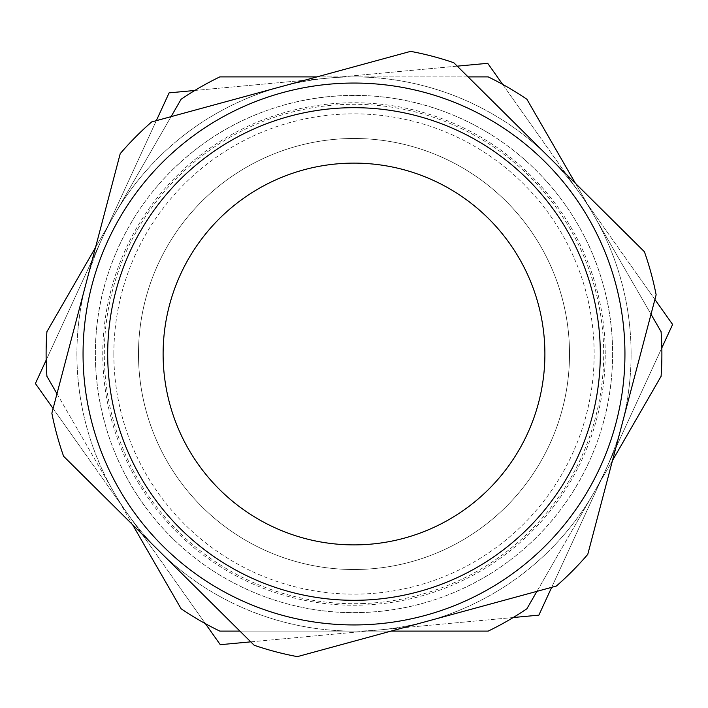 <?xml version="1.0" encoding="UTF-8"?>
<svg xmlns="http://www.w3.org/2000/svg" width="708" height="708" viewBox="0 0 708 708"><rect width="100%" height="100%" fill="white"/><g stroke="black" fill="none" stroke-linecap="round" stroke-linejoin="round"><path stroke-width="0.53" stroke-dasharray="3.54 2.66" d="M169.823 404.188A190.894 190.894 0 0 0 489.547 488.405A190.894 190.894 0 0 0 402.622 169.407A190.894 190.894 0 0 0 169.823 404.188M600.313 354A246.313 246.313 0 0 0 230.843 140.688A246.313 246.313 0 0 0 230.843 567.312A246.313 246.313 0 0 0 600.313 354A246.313 246.313 0 0 0 230.843 140.688A246.313 246.313 0 0 0 230.843 567.312A246.313 246.313 0 0 0 600.313 354A246.313 246.313 0 0 1 354 600.313A246.313 246.313 0 0 1 107.687 354A246.313 246.313 0 0 1 354 107.687A246.313 246.313 0 0 1 600.313 354A246.313 246.313 0 0 1 362.045 600.18A246.313 246.313 0 0 1 107.749 359.363A246.313 246.313 0 0 1 351.318 107.705A246.313 246.313 0 0 1 600.313 354A246.313 246.313 0 0 1 230.843 567.312A246.313 246.313 0 0 1 230.843 140.688A246.313 246.313 0 0 1 600.313 354M569.524 354A215.524 215.524 0 0 1 246.242 540.646A215.524 215.524 0 0 1 246.242 167.353A215.524 215.524 0 0 1 569.524 354A215.524 215.524 0 0 0 246.242 167.353A215.524 215.524 0 0 0 246.242 540.646A215.524 215.524 0 0 0 569.524 354M538.177 303.812A190.894 190.894 0 0 0 218.453 219.595A190.894 190.894 0 0 0 305.378 538.593A190.894 190.894 0 0 0 538.177 303.812M615.411 282.766A270.943 270.943 0 0 0 161.601 163.229A270.943 270.943 0 0 0 284.988 616.004A270.943 270.943 0 0 0 615.411 282.766A270.943 270.943 0 0 0 161.601 163.229A270.943 270.943 0 0 0 284.988 616.004A270.943 270.943 0 0 0 615.411 282.766M612.624 354A258.624 258.624 0 0 1 224.684 577.976A258.624 258.624 0 0 1 224.684 130.024A258.624 258.624 0 0 1 612.624 354A258.624 258.624 0 0 0 224.684 130.024A258.624 258.624 0 0 0 224.684 577.976A258.624 258.624 0 0 0 612.624 354M556.338 586.065L297.369 656.635A307.892 307.892 0 0 1 254.19 645.262L63.596 456.271A307.892 307.892 0 0 1 51.861 413.198L120.227 153.636A307.892 307.892 0 0 1 151.662 121.935L410.631 51.365A307.892 307.892 0 0 1 453.81 62.738L644.404 251.729A307.892 307.892 0 0 1 656.139 294.802L587.773 554.364A307.892 307.892 0 0 1 556.338 586.065M113.846 354A240.154 240.154 0 0 0 474.077 561.975A240.154 240.154 0 0 0 474.077 146.025A240.154 240.154 0 0 0 113.846 354M239.906 631.102L391.082 631.102M488.201 631.102L219.799 631.102A307.892 307.892 0 0 1 181.124 608.774L46.923 376.329A307.892 307.892 0 0 1 46.923 331.671L181.124 99.226A307.892 307.892 0 0 1 219.799 76.898L488.201 76.898A307.892 307.892 0 0 1 526.876 99.226L661.077 331.671A307.892 307.892 0 0 1 661.077 376.329L526.876 608.774A307.892 307.892 0 0 1 488.201 631.102M651.024 314.255L575.436 183.337M468.094 76.898L316.919 76.898M536.93 591.357L612.517 460.439M171.071 116.643L95.483 247.561M56.976 393.745L132.564 524.663M114.023 215.453A277.102 277.102 0 0 0 354 631.102A277.102 277.102 0 0 0 593.977 215.453A277.102 277.102 0 0 0 114.023 215.453M605.234 354A251.234 251.234 0 0 0 228.383 136.423A251.234 251.234 0 0 0 228.383 571.577A251.234 251.234 0 0 0 605.234 354M362.16 603.579A249.712 249.712 0 0 0 603.712 354A249.712 249.712 0 0 0 351.283 104.306A249.712 249.712 0 0 0 104.35 359.434A249.712 249.712 0 0 0 362.16 603.579M169.124 92.854L487.724 63.313L672.6 324.468L538.876 615.146L220.276 644.687L35.4 383.532L169.124 92.854M457.244 66.145L194.788 90.474M654.909 299.484L502.618 84.358M551.674 587.339L661.83 347.885M156.326 120.661L46.17 360.115M53.091 408.516L205.382 623.642M250.756 641.855L513.212 617.526M379.577 629.916A277.102 277.102 0 0 1 102.262 238.189A277.102 277.102 0 0 1 580.162 193.895A277.102 277.102 0 0 1 379.577 629.916M362.443 612.491C283.766 615.544 204.824 580.02 154.928 519.106C98.855 452.598 80.482 356.929 107.935 274.385C125.546 221.356 156.813 178.212 201.718 144.954C271.615 93.173 368.249 80.845 448.907 113.422C522.327 141.857 580.666 205.816 602.269 281.536C624.792 356.982 610.013 442.279 563.426 505.751C517.61 569.798 441.155 610.402 362.443 612.491"/><path stroke-width="1.06" d="M297.369 656.635L556.338 586.065A307.892 307.892 0 0 0 587.773 554.364L656.139 294.802A307.892 307.892 0 0 0 644.404 251.729L453.81 62.738A307.892 307.892 0 0 0 410.631 51.365L151.662 121.935A307.892 307.892 0 0 0 120.227 153.636L51.861 413.198A307.892 307.892 0 0 0 63.596 456.271L254.19 645.262A307.892 307.892 0 0 0 297.369 656.635M615.411 282.766A270.943 270.943 0 0 0 161.601 163.229A270.943 270.943 0 0 0 284.988 616.004A270.943 270.943 0 0 0 615.411 282.766A270.943 270.943 0 0 0 282.766 92.589A270.943 270.943 0 0 0 92.589 425.234A270.943 270.943 0 0 0 425.234 615.411A270.943 270.943 0 0 0 615.411 282.766A270.943 270.943 0 0 0 282.766 92.589A270.943 270.943 0 0 0 92.589 425.234A270.943 270.943 0 0 0 425.234 615.411A270.943 270.943 0 0 0 615.411 282.766M289.245 116.351A246.313 246.313 0 0 0 180.575 528.903A246.313 246.313 0 0 0 592.189 416.738A246.313 246.313 0 0 0 289.245 116.351M538.177 303.812A190.894 190.894 0 0 0 218.453 219.595A190.894 190.894 0 0 0 305.378 538.593A190.894 190.894 0 0 0 538.177 303.812M132.564 524.663L181.124 608.774A307.892 307.892 0 0 0 219.799 631.102L239.906 631.102M391.082 631.102L488.201 631.102A307.892 307.892 0 0 0 526.876 608.774L536.93 591.357M612.517 460.439L661.077 376.329A307.892 307.892 0 0 0 661.077 331.671L651.024 314.255M575.436 183.337L526.876 99.226A307.892 307.892 0 0 0 488.201 76.898L468.094 76.898M316.919 76.898L219.799 76.898A307.892 307.892 0 0 0 181.124 99.226L171.071 116.643M95.483 247.561L46.923 331.671A307.892 307.892 0 0 0 46.923 376.329L56.976 393.745M502.618 84.358L487.724 63.313L457.244 66.145M194.788 90.474L169.124 92.854L156.326 120.661M661.83 347.885L672.6 324.468L654.909 299.484M513.212 617.526L538.876 615.146L551.674 587.339M46.17 360.115L35.4 383.532L53.091 408.516M205.382 623.642L220.276 644.687L250.756 641.855"/></g></svg>
